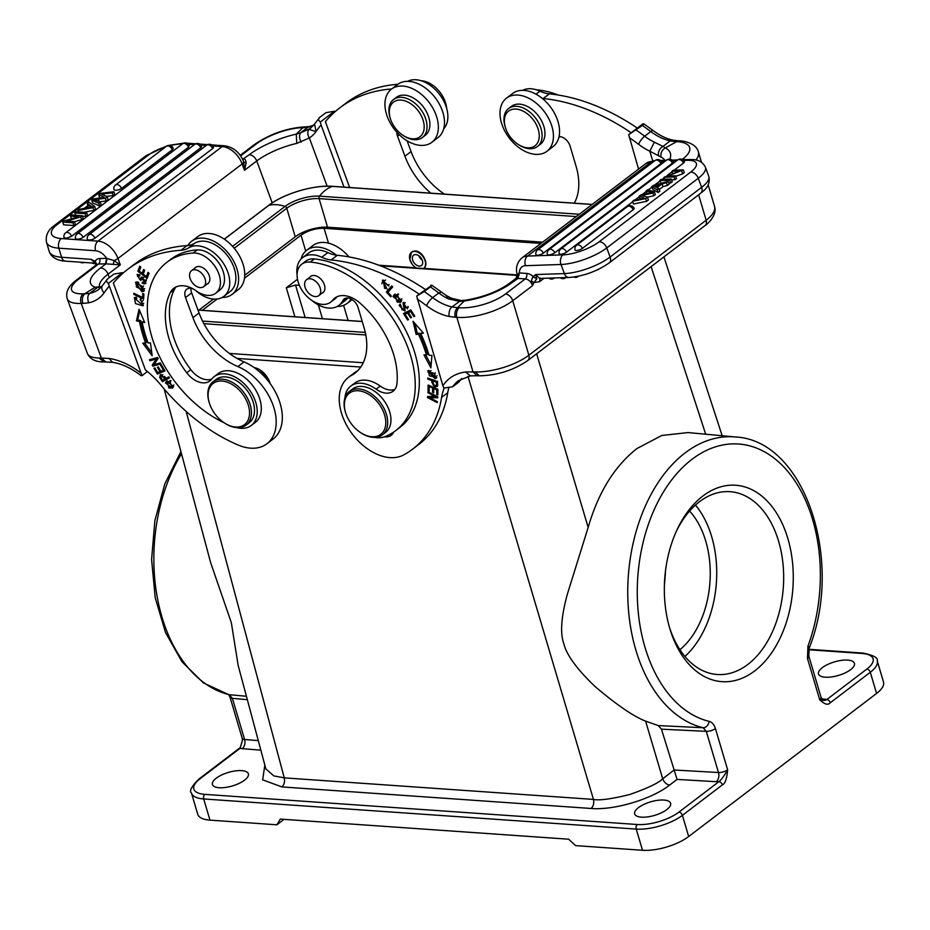 <?xml version="1.0" encoding="UTF-8"?>
<svg xmlns="http://www.w3.org/2000/svg" width="930" height="930" viewBox="0 0 930 930"><rect width="100%" height="100%" fill="white"/><g stroke="black" fill="none" stroke-linecap="round" stroke-linejoin="round"><path stroke-width="1.4" d="M645.583 198.59L647.396 197.207L648.408 199.938L646.594 201.31L633.516 204.03L632.505 201.31L645.583 198.59L646.594 201.31M643.851 198.241L634.109 200.09L632.505 201.31M640.177 198.927L639.177 196.23L643.653 197.706M650.872 192.731L650.651 192.15L652.221 192.522L641.061 194.8L639.177 196.23M650.651 192.15L646.106 190.952L647.106 193.684M654.383 191.882L652.883 193.033L653.883 195.765L655.394 194.614L654.383 191.882L647.675 189.755L646.106 190.952M652.883 193.033L641.77 195.405L647.396 197.207M647.28 197.172L653.883 195.765M633.202 209.692A4.429 2.906 -127.3 0 0 628.924 206.169A4.429 2.906 -127.3 0 0 627.413 206.576A4.429 4.429 0 0 1 634.109 208.239A4.418 1.407 159.8 0 1 633.202 209.692L582.401 248.368A4.418 1.407 159.8 0 1 576.519 250.496A4.418 1.407 159.8 0 1 575.368 250.344A4.418 1.407 159.8 0 1 575.019 249.961M672.413 163.192A4.429 2.906 -127.3 0 0 668.135 159.669A4.429 2.906 -127.3 0 0 666.624 160.076A4.429 4.429 0 0 1 673.32 161.739A4.418 1.407 159.8 0 1 672.413 163.192L554.768 252.762A4.418 1.407 159.8 0 1 548.898 254.89A4.418 1.407 159.8 0 1 547.747 254.727A4.418 1.407 159.8 0 1 547.386 254.343M660.974 163.575A4.429 2.906 -127.3 0 0 656.696 160.053A4.429 2.906 -127.3 0 0 655.185 160.46A4.429 4.429 0 0 1 661.881 162.122A4.418 1.407 159.8 0 1 660.974 163.575L543.329 253.146A4.418 1.407 159.8 0 1 537.459 255.273A4.418 1.407 159.8 0 1 536.308 255.111A4.418 1.407 159.8 0 1 535.947 254.739M632.679 201.764L566.568 252.1A4.418 1.407 159.8 0 1 560.697 254.227A4.418 1.407 159.8 0 1 559.546 254.064L559.186 253.692M683.504 163.076A4.429 2.906 -127.3 0 0 677.703 159.96A4.429 4.429 0 0 1 684.41 161.622A4.418 1.407 159.8 0 1 683.504 163.076L674.169 170.178M672.03 171.806L667.124 175.538M664.241 177.746L662.148 179.339M659.94 181.013L654.639 185.047M651.918 187.116L648.222 189.929M646.28 191.417L642.142 194.556M639.352 196.695L635.144 199.892M661.218 183.268L659.765 180.548L661.335 179.362L671.286 179.025L669.716 180.211L670.728 182.943L668.81 183.012M659.765 180.548L669.716 180.211M670.728 182.943L672.285 181.757L671.286 179.025M656.499 185.303L660.486 184.268L656.487 187.314L653.604 186.012L656.499 185.303L657.08 186.872M662.044 183.873L657.115 187.628L658.824 188.511L657.173 189.767L651.756 186.663L653.43 185.372L668.205 181.362L666.426 182.722L662.044 183.873L663.044 186.593L659.196 189.522M657.173 189.767L658.173 192.498L652.755 189.383L651.756 186.663M666.426 182.722L667.438 185.442L669.216 184.094L668.205 181.362M667.438 185.442L663.044 186.593M658.173 192.498L659.835 191.231L658.824 188.511M681.702 171.085L682.713 173.817L684.317 172.596L683.306 169.865L667.694 176.072L675.506 175.805L674.018 176.944L675.017 179.676L671.565 179.792M683.306 169.865L673.355 170.202L671.867 171.341L679.667 171.085L664.067 177.281L674.018 176.944M664.787 179.246L664.067 177.281M672.681 173.561L671.867 171.341M682.713 173.817L675.692 176.305M675.017 179.676L676.517 178.537L675.506 175.805M517.371 275.036L519.103 272.955L517.545 278.372L516.499 278.535M517.266 274.745L516.01 278.337M465.058 300.355L464.186 301.018A47.697 17.972 -16.5 0 0 512.023 282.581A7.149 4.708 52.7 0 0 509.57 283.243C497.934 291.602 483.089 297.286 465.047 300.285L460.978 300.483M505.443 294.008L525.264 278.919A7.149 4.708 -127.3 0 1 532.553 285.65L531.321 280.906L534.018 282.557L532.553 285.65L512.732 300.739A7.149 4.708 52.7 0 0 505.443 294.008A34.061 12.834 163.5 0 1 459.281 307.749L457.618 307.632C455.2 310.027 454.398 313.236 455.212 317.258L449.039 316.456C448.83 311.562 449.829 308.4 452.026 306.97L457.63 307.691M442.901 385.729L443.796 388.043L452.666 386.764A60.973 40.083 -127.3 0 1 458.537 380.579L470.475 375.871L477.009 375.743L473.01 371.861L465.488 372.023A68.134 44.791 -127.3 0 0 442.901 385.729L416.687 296.066L431.822 285.219L446.063 295.356M479.159 375.732L475.439 371.942L473.01 371.861L456.863 317.374A7.149 4.673 -86 0 1 459.269 307.749M470.475 375.871L465.488 372.023M417.198 298.972A204.391 134.362 52.7 0 1 426.614 305.761A7.149 2.116 -52.9 0 1 432.636 297.635A47.349 31.132 -127.3 0 0 452.015 306.912L459.56 301.39L448.493 298.925L446.098 295.38M416.687 296.066L424.266 291.555A211.552 139.07 52.7 0 1 432.636 297.635L438.762 292.973A47.349 31.132 52.7 0 0 448.493 298.925L451.248 298.321M424.266 291.555L430.392 286.893A211.552 139.07 -127.3 0 1 438.762 292.973L441.273 292.206M349.006 256.924A33.387 21.948 -127.3 0 0 324.303 242.474A33.387 21.948 -127.3 0 0 312.852 245.567L306.726 250.228A33.387 21.948 52.7 0 1 318.165 247.148A33.387 21.948 52.7 0 1 336.404 255.18A34.061 22.39 52.7 0 1 327.883 252.588A29.981 19.704 -127.3 0 0 319.071 250.17A29.981 19.704 -127.3 0 0 308.795 252.937L302.669 257.61A29.981 19.704 52.7 0 1 312.933 254.832A29.981 19.704 52.7 0 1 321.757 257.25A34.061 22.39 -127.3 0 0 331.15 259.947A204.391 134.362 52.7 0 1 419.198 294.147M301.029 259.086A33.387 21.948 52.7 0 1 306.726 250.228M384.346 436.833A17.031 11.195 -127.3 0 0 385.299 436.937A17.031 11.195 -127.3 0 0 391.135 435.368A17.031 11.195 -127.3 0 0 393.623 432.101M307.307 279.233A10.044 6.603 52.7 0 1 318.293 284.208A10.044 6.603 52.7 0 1 318.746 295.67A10.044 6.603 52.7 0 1 318.002 296.124A10.044 6.603 52.7 0 1 307.016 291.148A10.044 6.603 52.7 0 1 306.563 279.686A10.044 6.603 52.7 0 1 307.307 279.233M321.861 293.299A10.218 6.719 -127.3 0 0 322.931 292.694A10.218 6.719 -127.3 0 0 324.465 285.115A10.218 6.719 -127.3 0 0 314.049 275.489A10.218 6.719 -127.3 0 0 310.55 276.443A10.218 6.719 -127.3 0 0 309.678 277.314M394.866 389.391A20.437 13.439 52.7 0 1 380.231 386.066A30.655 20.158 -127.3 0 0 354.876 382.986L350.784 386.09A30.655 20.158 52.7 0 1 376.15 389.182A20.437 13.439 -127.3 0 0 393.053 391.239A20.437 13.439 -127.3 0 0 396.947 383.59A77.667 51.057 -127.3 0 0 393.797 355.004A77.667 51.057 -127.3 0 0 359.933 303.029A27.249 17.914 -127.3 0 0 334.707 298.135A27.249 17.914 -127.3 0 0 332.522 300.297A23.843 15.671 52.7 0 1 330.615 302.18A23.843 15.671 52.7 0 1 298.146 281.941A23.843 15.671 52.7 0 1 301.727 264.236A23.843 15.671 52.7 0 1 310.26 262.062A100.149 65.832 52.7 0 1 410.793 356.19A100.149 65.832 52.7 0 1 395.762 430.567A100.149 65.832 52.7 0 1 384.485 436.775A30.655 20.158 52.7 0 1 374.813 437.367M344.902 398.075A30.655 20.158 52.7 0 1 350.784 386.09M382.393 434.81L385.671 432.322A27.249 17.914 -127.3 0 0 389.751 412.083A27.249 17.914 -127.3 0 0 352.644 388.961L349.378 391.449A27.249 17.914 52.7 0 1 358.724 388.926A27.249 17.914 52.7 0 1 386.485 414.571A27.249 17.914 52.7 0 1 382.393 434.81A27.249 17.914 52.7 0 1 373.058 437.333A27.249 17.914 52.7 0 1 361.526 433.194L360.921 432.81A25.889 17.019 52.7 0 1 345.588 412.676A25.889 17.019 52.7 0 1 345.507 412.385A25.889 17.019 52.7 0 1 358.259 390.751A25.889 17.019 52.7 0 1 384.636 415.117A25.889 17.019 52.7 0 1 371.884 436.74A25.889 17.019 52.7 0 1 360.921 432.81M345.483 412.304A27.249 17.914 52.7 0 1 345.379 411.99A27.249 17.914 52.7 0 1 345.286 411.688A27.249 17.914 52.7 0 1 349.378 391.449M558.209 95.023A100.149 65.832 -127.3 0 0 536.575 89.757A23.843 15.671 -127.3 0 0 536.168 89.733M539.226 136.931A21.797 14.334 52.7 0 1 518.312 144.499A21.797 14.334 52.7 0 1 505.409 127.538A21.797 14.334 52.7 0 1 504.386 119.958A21.797 14.334 52.7 0 1 522.823 110.996A21.797 14.334 52.7 0 1 539.226 136.931M537.482 146.487L540.342 144.301A23.843 15.671 -127.3 0 0 544.945 134.606A23.843 15.671 -127.3 0 0 533.064 110.24A23.843 15.671 -127.3 0 0 511.442 106.357L508.582 108.531A23.843 15.671 52.7 0 1 530.205 112.425A23.843 15.671 52.7 0 1 542.085 136.791A23.843 15.671 52.7 0 1 537.482 146.487A23.843 15.671 52.7 0 1 519.219 145.068L518.312 144.499M505.409 127.538L505.095 126.515A23.843 15.671 52.7 0 1 503.979 118.226A23.843 15.671 52.7 0 1 508.582 108.531M517.929 95.058A33.387 21.948 52.7 0 1 548.816 118.749A33.387 21.948 52.7 0 1 546.933 151.276A33.387 21.948 52.7 0 1 535.482 154.357A33.387 21.948 52.7 0 1 504.606 130.677A33.387 21.948 52.7 0 1 506.49 98.15A33.387 21.948 52.7 0 1 517.929 95.058M574.298 203.17A61.322 40.304 -127.3 0 0 576.077 166.284L570.137 146.219A10.218 6.719 -127.3 0 0 559.046 136.594A33.387 21.948 -127.3 0 0 542.283 98.429A33.387 21.948 -127.3 0 0 524.055 90.396A33.387 21.948 -127.3 0 0 512.616 93.488L506.49 98.15M637.341 128.061A204.391 134.362 -127.3 0 0 549.293 93.872A34.061 22.39 52.7 0 1 539.9 91.175A29.981 19.704 -127.3 0 0 531.077 88.757A29.981 19.704 -127.3 0 0 522.672 90.338M542.283 98.429A34.061 22.39 -127.3 0 0 543.167 98.534A204.391 134.362 52.7 0 1 631.214 132.734M558.767 137.745A29.981 19.704 -127.3 0 0 559.721 136.605M546.933 151.276L553.059 146.603A33.387 21.948 -127.3 0 0 559.046 136.594M424.185 126.375A21.797 14.334 52.7 0 1 403.248 135.501A21.797 14.334 52.7 0 1 390.333 118.54A21.797 14.334 52.7 0 1 389.298 112.518A21.797 14.334 52.7 0 1 406.224 101.324A21.797 14.334 52.7 0 1 424.185 126.375M422.418 137.489L425.277 135.315A23.843 15.671 -127.3 0 0 429.904 123.911A23.843 15.671 -127.3 0 0 417.221 100.614A23.843 15.671 -127.3 0 0 396.378 97.359L393.518 99.545A23.843 15.671 52.7 0 1 414.362 102.788A23.843 15.671 52.7 0 1 427.044 126.085A23.843 15.671 52.7 0 1 422.418 137.489A23.843 15.671 52.7 0 1 404.155 136.071L403.248 135.501M390.333 118.54L390.03 117.517A23.843 15.671 52.7 0 1 388.891 110.937A23.843 15.671 52.7 0 1 393.518 99.545M422.604 145.406A33.387 21.948 52.7 0 1 390.228 122.946A33.387 21.948 52.7 0 1 391.425 89.152A33.387 21.948 52.7 0 1 400.691 86.025A33.387 21.948 52.7 0 1 433.066 108.484A33.387 21.948 52.7 0 1 431.869 142.278A33.387 21.948 52.7 0 1 422.604 145.406M431.869 142.278L437.995 137.617A33.387 21.948 -127.3 0 0 439.193 103.811A33.387 21.948 -127.3 0 0 406.817 81.352A33.387 21.948 -127.3 0 0 397.552 84.491L391.425 89.152M446.656 108.322A23.843 15.671 -127.3 0 0 445.052 101.324A23.843 15.671 -127.3 0 0 421.069 80.724M397.808 84.293A204.391 134.362 -127.3 0 0 345.925 103.195L339.787 107.857A204.391 134.362 52.7 0 1 391.67 88.966M443.703 128.747A29.981 19.704 -127.3 0 0 442.296 98.452A29.981 19.704 -127.3 0 0 414.059 79.724A29.981 19.704 -127.3 0 0 407.607 81.34M407.096 140.79L411.072 151.567A61.322 40.304 52.7 0 0 444.366 194.114M430.869 193.173A61.322 40.304 -127.3 0 1 404.945 156.228L397.529 136.14A10.218 6.719 -127.3 0 1 396.808 132.188M165.773 146.754A27.249 10.265 163.5 0 0 148.509 155.031L57.009 224.7A27.249 10.265 163.5 0 0 61.264 238.568L97.999 241.126A20.1 13.218 52.7 0 1 117.959 258.482L120.307 264.841L114.041 260.598L106.625 258.308L105.509 263.806L120.307 264.841L108.054 274.176A7.149 4.708 52.7 0 0 100.487 267.991A47.697 15.182 -20.3 0 0 95.162 287.231L84.758 293.752C82.386 296.17 81.735 299.379 82.828 303.401L88.548 302.831A54.51 35.828 -127.3 0 0 104.09 292.845A7.149 5.278 34.9 0 1 102.509 285.487L98.871 289.3A47.349 31.132 -127.3 0 1 89.908 293.264L97.127 287.719L95.162 287.231L99.591 286.858M106.357 196.358L113.146 195.649L114.739 194.428L113.937 191.708L100.51 193.37L98.696 194.754L99.498 197.474L100.58 197.974M113.146 195.649L112.332 192.929L113.937 191.708M112.332 192.929L101.184 194.056L107.264 196.788L108.078 199.508L106.194 200.938L105.381 198.218L107.264 196.788M105.381 198.218L98.487 199.136L99.289 201.868M99.696 201.81L106.194 200.938M98.487 199.136L93.918 199.59L100.335 202.054L101.149 204.786L99.58 205.972L92.512 202.798L91.71 200.078L98.766 203.252L100.335 202.054M98.766 203.252L99.58 205.972M104.079 197.52L93.209 198.927L91.71 200.078M103.974 197.172L98.696 194.754M173.143 148.219A4.418 1.662 163.5 0 1 172.271 149.765L121.47 188.453A4.418 1.662 163.5 0 1 117.203 190.127A4.418 1.662 163.5 0 1 115.483 190.232A4.418 1.662 163.5 0 1 113.879 189.418A4.429 4.429 0 0 1 115.529 185A4.429 2.906 52.7 0 1 116.762 184.582A4.429 2.906 52.7 0 1 121.47 188.453M201.578 146.254A4.418 1.662 163.5 0 1 200.706 147.8L83.061 237.371A4.418 1.662 163.5 0 1 78.806 239.056A4.418 1.662 163.5 0 1 77.074 239.161A4.418 1.662 163.5 0 1 75.481 238.347A4.429 4.429 0 0 1 77.132 233.918A4.429 2.906 52.7 0 1 78.353 233.5A4.429 2.906 52.7 0 1 83.061 237.371M94.907 238.196A4.418 1.662 163.5 0 1 90.64 239.882A4.418 1.662 163.5 0 1 88.92 239.987A4.418 1.662 163.5 0 1 87.315 239.173A4.429 4.429 0 0 1 88.966 234.744A4.429 2.906 52.7 0 1 90.198 234.325A4.429 2.906 52.7 0 1 94.907 238.196L212.552 148.626A4.429 2.906 -127.3 0 0 207.843 144.755A4.429 2.906 -127.3 0 0 206.623 145.173L88.966 234.744M213.423 147.079A4.418 1.662 163.5 0 1 212.552 148.626M189.023 145.312L188.511 147.242L71.575 236.278L67.309 237.964A4.418 1.662 163.5 0 1 65.588 238.057A4.418 1.662 163.5 0 1 63.984 237.255A4.429 4.429 0 0 1 65.646 232.826A4.429 2.906 52.7 0 1 71.575 236.278M85.92 216.376L87.478 215.19L86.676 212.459L85.107 213.656L85.92 216.376L82.503 216.132M86.676 212.459L76.376 211.749L74.819 212.935L85.107 213.656M75.504 215.249L74.819 212.935M92.802 206.902L85.758 208.122L89.745 205.077L91.71 207.065M90.408 207.274L89.745 205.077M92.802 206.89L91.477 206.274M84.165 208.413L89.094 204.658L87.269 203.449L88.92 202.194L94.697 206.355L93.012 207.634L77.888 210.599L79.666 209.238L84.165 208.413M93.012 207.634L93.814 210.366L95.499 209.076L94.697 206.355M78.271 211.877L77.888 210.599M93.814 210.366L84.014 212.273M87.897 205.565L87.269 203.449M64.391 220.875L78.678 216.713L70.587 216.155L72.075 215.016L82.375 215.737L80.782 216.957L66.495 221.108L74.586 221.666L73.086 222.805L73.889 225.537L63.589 224.816L62.787 222.096L64.391 220.875M62.787 222.096L73.086 222.805M80.782 216.957L81.584 219.678L83.189 218.457L82.375 215.737M81.584 219.678L74.598 221.712L75.388 224.397L73.889 225.537M71.377 218.841L70.587 216.155M242.684 159.402L243.648 158.983C245.078 158.809 245.892 160.146 246.09 163.029L243.683 161.901L243.311 160.762C239.312 152.067 233.07 147.068 224.56 145.801L211.575 144.894M243.183 160.425L242.73 159.495M304.994 126.98L302.901 127.701L296.275 134.118L296.775 143.394A40.536 12.904 -20.3 0 0 256.75 160.96L244.485 170.295L242.137 163.936A7.149 2.279 159.7 0 0 243.683 161.901L244.485 170.295L246.09 163.017M105.636 361.828L101.358 358.027L99.126 358.015L103.718 361.828M296.775 143.394L309.353 137.954L327.151 186.198M112.425 362.293C121.83 363.723 131.421 368.199 141.197 375.72L142.197 375.522L141.128 373.209A68.134 44.791 -127.3 0 0 109.077 358.469L112.507 362.305L103.707 361.898C95.488 361.991 90.059 359.178 87.385 353.447A41.222 13.113 -20.3 0 0 99.126 358.015M88.548 302.831C87.246 297.891 87.711 294.717 89.931 293.322L84.793 293.834M99.777 286.847L97.104 287.696L101.556 286.731M143.476 305.238L140.86 305.028M134.873 299.158L135.083 297.309M136.524 297.763L135.199 298.763L136.733 298.542L136.408 297.298L134.362 297.635L135.524 303.599L142.999 305.831L140.418 298.809L140.105 299.809L141.337 298.879M140.105 299.786L141.976 301.483L142.081 304.726L143.72 303.238M141.976 301.483L143.197 300.541M142.081 304.726L135.199 298.763M139.465 270.63L137.826 271.246L147.138 278.396L149.091 273.188L147.998 272.339L146.382 276.629L148.672 272.862M146.382 276.629L143.22 274.187L144.662 270.328L143.569 269.491L142.127 273.35L144.255 270.014M139.047 270.305L140.395 266.712M147.684 276.942L146.835 276.28M143.418 273.664L142.569 273.013M142.127 273.35L139.268 271.165L140.814 267.038L139.721 266.189L137.826 271.246M144.022 283.976L145.243 283.034L143.429 282.302L142.197 283.22L145.417 283.673L141.441 277.256L139.674 279.349L137.919 275.71L139.756 275.966L139.907 274.955L137.059 274.582L140.767 280.476L142.406 278.523M145.778 281.36L146.289 280.686M143.894 277.384L142.441 278.43M141.372 279.825L139.628 279.384M137.501 276.373L137.768 274.304M139.372 274.652L137.919 275.71M139.674 279.349L142.081 276.954M145.952 283.046L145.243 283.046M143.604 277.559L142.371 278.489L145.173 280.372M146.37 279.43L144.545 282.29L142.337 282.255M142.337 282.22L142.197 283.22M142.523 297.507L143.755 296.577L143.918 293.985L142.79 293.427L142.523 297.507L133.885 293.241L133.815 294.345L143.604 299.169L143.941 293.996M143.708 297.681L142.848 297.263M134.71 293.659L133.815 294.345M138.582 282.243L136.35 283.476L142.883 286.556L142.999 290.137L136.408 286.986L136.35 283.476M142.999 290.137L144.696 288.591M144.383 290.66L142.058 290.462M135.885 284.103L136.222 282.011M141.72 291.625L143.859 291.241L137.605 281.988L135.513 282.348L141.72 291.625L142.941 290.695M164.784 370.582L158.6 373.081L158.181 372.384M161.471 364.955L160.565 365.316L163.471 370.233L160.878 371.291L158.263 366.862L157.368 367.222L159.983 371.651L157.647 372.593L154.857 367.873L153.962 368.233L157.379 374.023L164.994 370.93L161.471 364.955M164.238 369.652L163.471 370.233M160.751 371.07L159.983 371.651M158.6 373.081L157.379 374.023M144.162 321.245L142.151 322.024L144.72 322.547L139.058 309.283L136.478 320.862L139.488 321.478L140.709 320.548L137.698 319.932L139.721 310.853M151.753 352.644L144.627 343.077M139.488 321.478A118.215 77.713 -127.3 0 0 145.557 343.042L146.789 342.112A118.215 77.713 52.7 0 1 140.709 320.548M137.698 319.932L136.478 320.862M142.151 322.024A114.797 75.47 52.7 0 0 148.056 342.961L150.451 342.879L152.171 355.783L142.755 343.135L145.557 343.042M160.611 363.386L154.02 365.234L153.45 364.118L157.554 358.062L150.939 359.317M160.344 362.863L153.985 364.641L158.1 358.573L157.519 357.469L149.439 359.736L149.986 360.77L156.321 358.992L152.218 365.06L152.799 366.164L160.878 363.897L160.344 362.863M151.206 359.829L149.986 360.77M157.554 358.062L156.321 358.992M153.45 364.118L152.218 365.06M154.02 365.234L152.799 366.164M170.574 380.51L167.505 382.23L170.109 381.474L171.585 387.194L168.842 387.973L167.505 382.23M171.585 387.194L173.91 384.904M166.342 383.695L167.388 380.789M172.864 387.74L169.737 388.031M173.596 386.671L166.726 381.207L165.424 382.811L172.294 388.252L173.596 386.671M162.541 380.242L160.657 377.243L161.088 375.813L165.098 378.847L162.552 380.231M165.866 378.277L165.098 378.847M162.878 374.604L161.088 375.813M160.762 376.139L160.937 374.465M169.4 377.661L163.61 380.789L163.064 379.963M168.842 376.824L165.947 378.394L160.239 374.837L159.728 377.557L162.401 381.719L169.527 377.859L168.842 376.824M160.937 376.627L159.704 377.568M163.61 380.789L162.39 381.73M209.331 402.957L209.122 402.283A27.249 17.914 52.7 0 1 213.109 381.73A27.249 17.914 52.7 0 1 220.677 379.173A27.249 17.914 52.7 0 1 249.519 402.737A27.249 17.914 52.7 0 1 246.136 425.103A27.249 17.914 52.7 0 1 238.568 427.649A27.249 17.914 52.7 0 1 225.258 423.487L224.665 423.103A25.889 17.019 52.7 0 1 209.913 404.678A25.889 17.019 52.7 0 1 209.331 402.957A25.889 17.019 52.7 0 1 220.305 381.009A25.889 17.019 52.7 0 1 247.706 403.388A25.889 17.019 52.7 0 1 237.301 427.068A25.889 17.019 52.7 0 1 224.665 423.103M246.136 425.103L249.194 422.766A27.249 17.914 -127.3 0 0 252.576 400.4A27.249 17.914 -127.3 0 0 216.179 379.394L213.109 381.73M191.731 270.525A10.044 6.603 52.7 0 1 202.972 274.85A10.044 6.603 52.7 0 1 203.682 286.684A10.044 6.603 52.7 0 1 203.449 286.847A10.044 6.603 52.7 0 1 192.208 282.511A10.044 6.603 52.7 0 1 191.499 270.688A10.044 6.603 52.7 0 1 191.731 270.525M206.797 284.313A10.218 6.719 -127.3 0 0 207.867 283.708A10.218 6.719 -127.3 0 0 209.134 275.315A10.218 6.719 -127.3 0 0 198.323 266.48A10.218 6.719 -127.3 0 0 195.486 267.445A10.218 6.719 -127.3 0 0 194.614 268.317M224.281 422.859A100.149 65.832 52.7 0 1 154.392 344.53A100.149 65.832 52.7 0 1 166.83 262.341A100.149 65.832 52.7 0 1 193.173 253.03A23.843 15.671 52.7 0 1 218.748 273.629A23.843 15.671 52.7 0 1 215.783 293.194A23.843 15.671 52.7 0 1 196.218 290.892A27.249 17.914 -127.3 0 0 173.852 288.277A27.249 17.914 -127.3 0 0 170.295 292.625A77.667 51.057 -127.3 0 0 170.806 343.972A77.667 51.057 -127.3 0 0 186.744 372.791A20.437 13.439 -127.3 0 0 209.855 380.963A20.437 13.439 -127.3 0 0 211.552 379.254A30.655 20.158 52.7 0 1 214.109 376.685A30.655 20.158 52.7 0 1 255.064 400.319A30.655 20.158 52.7 0 1 251.263 425.475A30.655 20.158 52.7 0 1 236.546 427.602M251.263 425.475L255.343 422.371A30.655 20.158 -127.3 0 0 259.156 397.203A30.655 20.158 -127.3 0 0 223.061 371.233A30.655 20.158 -127.3 0 0 218.201 373.581L214.109 376.685M211.668 379.103A20.437 13.439 52.7 0 1 190.824 369.687A77.667 51.057 52.7 0 1 174.887 340.857A77.667 51.057 52.7 0 1 174.375 289.509A27.249 17.914 52.7 0 1 176.072 286.94M215.783 293.194L219.875 290.079A23.843 15.671 -127.3 0 0 222.828 270.514A23.843 15.671 -127.3 0 0 210.552 254.425A23.843 15.671 -127.3 0 0 197.253 249.914A100.149 65.832 -127.3 0 0 170.911 259.238L166.83 262.341M270.119 383.509A16.694 10.974 -127.3 0 0 269.956 382.962A16.694 10.974 -127.3 0 0 269.584 381.846A16.694 10.974 -127.3 0 0 260.075 369.977A16.694 10.974 -127.3 0 0 254.111 367.571M269.933 382.881L260.075 369.977M232.116 294.357L238.243 289.695A33.387 21.948 -127.3 0 0 239.44 255.89A33.387 21.948 -127.3 0 0 207.053 233.442A33.387 21.948 -127.3 0 0 197.788 236.569L191.661 241.23A33.387 21.948 52.7 0 1 200.927 238.103A33.387 21.948 52.7 0 1 233.314 260.563A33.387 21.948 52.7 0 1 232.116 294.357A33.387 21.948 52.7 0 1 222.851 297.484A33.387 21.948 52.7 0 1 222.049 297.495M223.921 296.31L230.047 291.648A29.981 19.704 -127.3 0 0 231.128 261.307A29.981 19.704 -127.3 0 0 202.054 241.137A29.981 19.704 -127.3 0 0 194.742 243.253A34.061 22.39 52.7 0 1 187.848 245.555A34.061 22.39 52.7 0 1 187.023 245.625A204.391 134.362 -127.3 0 0 133.908 264.608L127.782 269.27A204.391 134.362 52.7 0 1 180.897 250.286A34.061 22.39 -127.3 0 0 188.604 247.915A29.981 19.704 52.7 0 1 195.928 245.799A29.981 19.704 52.7 0 1 225.002 265.968A29.981 19.704 52.7 0 1 223.921 296.31A29.981 19.704 52.7 0 1 222.909 297.007A29.981 19.704 52.7 0 1 215.597 299.123A29.981 19.704 52.7 0 1 196.23 290.985A10.218 6.719 -127.3 0 0 195.567 290.439M193.487 289.137A10.218 6.719 -127.3 0 0 186.791 289.172A10.218 6.719 -127.3 0 0 185.523 297.554L192.929 317.642A61.322 40.304 -127.3 0 0 237.882 366.571A47.697 31.353 52.7 0 1 272.711 404.248A47.697 31.353 52.7 0 1 266.922 443.75A47.697 31.353 52.7 0 1 253.692 448.225A47.697 31.353 52.7 0 1 238.185 445.04A156.705 103.009 52.7 0 1 161.064 385.264A68.134 44.791 -127.3 0 0 145.417 369.942L113.355 283.069A204.391 134.362 52.7 0 1 127.782 269.27M266.922 443.75L273.048 439.088A47.697 31.353 -127.3 0 0 278.837 399.586A47.697 31.353 -127.3 0 0 244.009 361.898A61.322 40.304 52.7 0 1 199.055 312.98L191.65 292.892A10.218 6.719 52.7 0 1 190.964 288.3M187.848 245.555A33.387 21.948 52.7 0 1 191.661 241.23M142.197 375.522L147.428 371.547M113.902 274.094L122.504 272.653L108.357 283.418C106.136 281.651 105.95 280.093 107.775 278.756L113.902 274.094M102.509 285.487L107.775 278.756M122.504 272.653L122.9 273.269M141.128 373.209L108.357 283.418M105.509 263.806L98.534 264.039A4.092 2.79 -92 0 0 99.65 258.54A11.241 7.394 -127.3 0 0 95.046 261.4L91.117 259.331L95.267 263.202M95.988 265.864L95.453 261.574L95.534 263.341L91.128 259.331L61.554 257.261A7.149 4.673 94 0 0 65.344 261.132C65.24 261.191 52.173 260.853 49.185 251.344A34.41 12.962 -16.5 0 0 61.554 257.261L58.857 248.194A34.41 12.962 163.5 0 1 46.5 242.265L49.185 251.344M95.453 261.574L96.313 263.76M96.15 265.329L95.337 263.237L65.344 261.132M113.332 264.097L114.041 260.598A7.149 2.279 159.7 0 0 117.959 258.482L242.137 163.936A20.1 13.218 -127.3 0 0 222.177 146.58L212.761 145.929M100.487 267.991L106.008 263.783L106.973 258.354M272.211 202.868L256.75 160.96A7.149 4.708 -127.3 0 0 249.17 154.787L242.637 159.309M308.225 127.154L309.678 126.515M302.924 127.747L308.109 127.236M249.17 154.787A47.697 15.182 -20.3 0 1 296.263 134.118L300.576 132.804L308.086 127.166M310.876 127.887A47.349 31.132 -127.3 0 1 310.713 128.015A47.349 31.132 -127.3 0 1 309.516 128.852C309.539 129.607 311.736 130.467 316.095 131.432A54.51 35.828 -127.3 0 1 309.353 137.954C307.202 134.246 307.249 131.211 309.516 128.852L300.576 132.804C299.088 134.99 299.239 138.105 301.041 142.139M310.713 128.015L314.514 124.074L316.095 131.432A204.391 134.362 52.7 0 1 321.083 124.922L344.03 187.116M325.919 112.681L334.509 111.24L320.362 122.004C318.153 120.237 317.955 118.68 319.781 117.343L325.919 112.681M314.526 124.074L319.781 117.343M320.362 122.004L321.083 124.922M334.916 111.856L334.509 111.24M339.787 107.857A204.391 134.362 52.7 0 0 325.372 121.656L349.668 187.511M422.267 260.214A6.475 4.255 52.7 0 1 418.942 255.843A6.475 4.255 52.7 0 1 418.93 255.831M422.255 260.191A6.475 4.255 -127.3 0 0 413.618 255.204A6.475 4.255 -127.3 0 0 412.804 260.516A6.475 4.255 -127.3 0 0 421.453 265.503A6.475 4.255 -127.3 0 0 422.255 260.191M423.394 268.514A10.044 6.603 -127.3 0 0 423.615 268.352A10.044 6.603 -127.3 0 0 422.79 256.343A10.044 6.603 -127.3 0 0 411.444 252.356A10.044 6.603 -127.3 0 0 409.991 260.005A10.044 6.603 -127.3 0 0 416.361 268.014L423.394 268.514M412.188 264.236L409.839 259.54L411.525 252.03L414.71 251.007C422.325 250.263 429.8 264.818 423.603 268.34L519.231 275.048M380.324 265.794L517.371 275.396M378.754 265.201L416.024 267.817M297.495 279.267L286.3 287.788L295.531 285.045L299.367 285.312M202.322 310.318L217.19 298.995M244.474 278.221L301.018 235.174C307.981 230.512 315.677 228.21 324.093 228.303L540.969 243.416M653.325 264.945L534.262 355.597M229.385 353.423L363.223 362.747M244.73 275.268L295.229 236.813A23.843 8.975 163.5 0 1 327.546 227.187L542.597 242.172M213.458 299.076L198.985 310.085M665.682 569.369L664.369 586.26M679.935 649.71A81.759 53.37 94 0 0 689.595 511.058M695.466 505.083A91.64 59.811 -86 0 1 684.91 656.441M669.565 627.645A91.64 59.811 94 0 0 717.286 674.506A91.64 59.811 94 0 0 747.79 664.485A91.64 59.811 94 0 0 778.608 541.26A91.64 59.811 94 0 0 730.027 491.679A91.64 59.811 94 0 0 699.534 501.7A91.64 59.811 94 0 0 676.261 531.46M787.838 538.505A98.452 64.263 94 0 0 702.882 496.016A98.452 64.263 94 0 0 677.052 529.74A98.452 64.263 94 0 0 669.774 628.389A98.452 64.263 94 0 0 670.1 629.459A98.452 64.263 94 0 0 754.73 670.89A98.452 64.263 94 0 0 787.838 538.505M825.236 677.203A18.74 7.056 -16.5 0 0 845.231 672.855A18.74 7.056 -16.5 0 0 854.438 663.334A18.74 7.056 -16.5 0 0 847.707 660.102A18.74 7.056 -16.5 0 0 827.712 664.462A18.74 7.056 -16.5 0 0 818.505 673.983A18.74 7.056 -16.5 0 0 825.236 677.203M663.881 800.056A18.74 7.056 -16.5 0 0 643.886 804.415A18.74 7.056 -16.5 0 0 634.679 813.936A18.74 7.056 -16.5 0 0 641.409 817.156A18.74 7.056 -16.5 0 0 661.404 812.808A18.74 7.056 -16.5 0 0 670.611 803.288A18.74 7.056 -16.5 0 0 663.881 800.056M866.841 669.077A30.655 11.544 163.5 0 0 862.052 653.465A3.406 2.22 -86 0 1 863.18 653.092C873.619 655.313 878.304 657.882 877.223 660.8A34.061 12.834 163.5 0 1 870.306 672.274A3.406 2.244 -127.3 0 0 866.83 669.077L826.817 699.546C825.259 700.662 822.876 700.709 819.69 699.697A6.812 2.569 -16.5 0 0 821.074 697.395L808.856 656.208A6.812 2.569 163.5 0 1 807.473 658.498L819.69 699.697C824.515 704.417 828.049 705.428 830.292 702.743A3.406 2.244 52.7 0 0 826.817 699.546A13.625 5.127 -16.5 0 0 824.678 699.174L821.853 698.953M241.649 770.621A18.74 7.056 -16.5 0 0 221.654 774.981A18.74 7.056 -16.5 0 0 212.447 784.502A18.74 7.056 -16.5 0 0 219.178 787.733A18.74 7.056 -16.5 0 0 239.173 783.374A18.74 7.056 -16.5 0 0 248.38 773.853A18.74 7.056 -16.5 0 0 241.649 770.621M677.063 779.41L669.612 785.094C651.651 799.254 614.056 810.46 591.131 808.472C593.41 806.229 594.189 803.206 593.456 799.416C599.211 800.672 611.312 799.044 629.738 794.511C647.629 788.221 658.614 782.979 662.706 778.782L674.157 769.994L677.063 779.41L716.286 781.7A13.625 5.127 -16.5 0 0 718.937 781.665L678.923 812.134A3.406 2.244 52.7 0 1 682.399 815.343L688.677 836.523A34.061 12.834 -16.5 0 1 642.502 850.276L575.565 845.614L568.625 839.197L280.267 819.098L276.919 824.794L284.045 819.365M242.393 740.303L242.23 738.327A6.812 2.569 -16.5 0 0 244.59 739.501A6.812 4.522 -85.3 0 1 242.207 748.65A13.625 5.127 -16.5 0 1 240.068 748.29A3.406 2.244 -127.3 0 0 238.905 748.604C239.766 749.092 240.928 746.325 242.381 740.315L240.068 748.29L200.055 778.759A30.655 11.544 163.5 0 0 204.844 794.371A3.406 2.22 94 0 0 203.693 798.951A34.061 12.834 163.5 0 1 191.464 793.081L197.741 814.262A34.061 12.834 -16.5 0 0 209.971 820.132L276.919 824.794M688.677 836.523L876.583 693.455A34.061 12.834 -16.5 0 0 883.5 681.981L877.223 660.8M591.131 808.472L281.941 786.919L262.655 779.84L264.841 765.065M722.412 784.874A3.406 2.244 -127.3 0 0 718.937 781.665C721.448 779.654 724.342 775.69 727.632 769.773C726.865 778.747 725.133 783.781 722.412 784.874L682.399 815.343A34.061 12.834 163.5 0 1 636.225 829.095L203.693 798.951L209.971 820.132M709.172 721.366C712.066 722.18 714.159 724.586 715.426 728.585A6.812 2.569 163.5 0 1 706.277 731.34L703.15 727.737A6.812 5.127 -76.4 0 0 709.172 721.366A139.791 91.245 -86 0 1 649.686 520.73A139.791 91.245 -86 0 1 748.452 445.54A139.791 91.245 -86 0 1 807.938 646.176L807.473 658.498M669.612 785.094C666.461 784.467 664.16 782.363 662.706 778.782L645.594 721.11L658.266 725.574L661.451 729.178L706.277 731.34L718.495 772.528A6.812 2.569 -16.5 0 0 727.632 769.773L715.426 728.585M716.286 781.7A6.812 4.371 93.3 0 0 718.495 772.528L674.157 769.994L661.451 729.178M210.692 562.79L231.326 622.623L238.161 665.427L265.864 768.901L273.769 775.887L284.266 777.864L593.456 799.416L467.976 376.313M645.594 721.11C633.667 716.519 616.869 705.033 595.177 686.631C576.914 669.205 566.428 654.825 563.754 643.467C559.976 633.086 561.22 616.52 567.486 593.759L588.155 527.415C598.269 492.493 614.521 466.209 636.911 448.562L661.8 435.473L687.782 432.601M395.762 430.567L399.842 427.463A100.149 65.832 -127.3 0 0 414.873 353.086A100.149 65.832 -127.3 0 0 314.352 258.947A23.843 15.671 -127.3 0 0 305.807 261.121L301.727 264.236M330.615 302.18L334.707 299.076A23.843 15.671 -127.3 0 0 336.614 297.182A27.249 17.914 52.7 0 1 336.916 296.81M403.725 303.901L403.771 302.413M408.177 307.481L408.119 306.505M405.271 302.703L403.899 303.726L407.41 308.865L403.016 302.727L403.992 308.458M405.201 310.422L403.411 310.085M400.4 306.04L400.377 304.61M407.747 306.947L406.526 307.877M399.168 305.47L404.724 311.015L403.899 303.726M405.259 307.516L403.701 309.934L402.062 309.771L400.853 305.18M400.877 305.214L400.051 304.215M400.4 304.54L399.168 305.482L399.97 304.261M388.298 291.869L387.589 291.078L391.96 286.138M390.705 296.798L391.332 296.077L387.915 292.311L392.681 286.928L391.763 285.905L386.369 292.008L390.705 296.798M387.589 291.078L386.369 292.008M399.342 301.459L397.145 302.076L395.331 295.566L397.645 294.926L399.342 301.459L401.853 298.774M398.145 293.938L395.331 295.566M400.818 302.029L397.726 302.111M394.076 297.205L395.122 294.043M393.006 296.507L400.237 302.552L401.714 300.46L394.471 294.45L393.006 296.507L394.227 295.577M430.125 397.366L428.707 396.575M437.774 396.854L430.892 396.785L429.66 397.715L437.681 397.808L437.774 396.796L427.998 391.739L427.916 392.681L428.684 392.088M436.368 396.075L427.568 396.564L427.475 397.563L437.251 402.632L437.344 401.69L429.66 397.715M427.916 392.681L435.6 396.657M428.707 396.633L427.475 397.563M433.799 388.461L433.81 387.519M429.3 386.508L429.311 385.555M437.867 393.471L436.705 394.355L437.856 394.866L437.914 389.321L428.102 385.032L428.044 390.751L429.218 389.868M428.044 390.751L429.195 391.263L429.242 386.543L432.59 388.008L432.543 392.251L433.694 392.762L433.74 388.507L436.74 389.833L436.705 394.355M430.09 385.904L429.242 386.543M433.438 387.357L432.59 388.008M433.706 391.367L432.543 392.251M434.589 387.868L433.74 388.507M437.6 389.182L436.74 389.833M408.875 312.236L405.073 314.247L407.561 313.015L410.63 317.839L411.49 317.421L408.41 312.596L410.653 311.492L413.931 316.642L414.792 316.212L410.769 309.911L403.469 313.526L407.619 320.025L408.386 319.443M411.351 310.818L408.41 312.596M405.538 313.898L404.852 312.84M407.619 320.025L408.479 319.606L405.073 314.247M408.781 312.085L407.561 313.015M411.386 317.27L410.63 317.839M411.409 310.911L410.653 311.492M414.699 316.06L413.931 316.642M426.463 355.039L423.975 354.865L430.881 367.873L431.939 355.411L429.032 355.214A118.215 77.713 -127.3 0 0 420.755 333.614L423.382 333.103L413.025 321.28L416.163 334.486L418.419 334.056A114.797 75.47 52.7 0 1 426.463 355.039L427.684 354.109A114.797 75.47 -127.3 0 0 419.639 333.126L417.384 333.556L415.013 323.547M422.859 332.51L420.755 333.614M431.113 365.072L425.766 354.993M418.419 334.056L419.639 333.126M416.163 334.486L417.384 333.556M433.822 380.254L432.915 380.951L436.414 382.207L437.646 381.277M436.403 382.207L436.542 385.183L437.763 384.253M432.915 380.951C433.159 384.764 434.357 386.171 436.519 385.171L437.519 384.555M437.635 385.892L436.1 385.59M431.88 382.555L431.752 380.533L431.892 382.555L433.113 381.625L432.985 379.603L431.752 380.533C432.973 386.287 434.949 388.008 437.67 385.729L437.495 381.579L427.707 378.045L427.777 379.103L431.752 380.533L432.671 379.835M427.777 379.103L428.684 378.405M437.228 386.566L437.67 385.729M435.368 377.231L429.358 375.778L428.649 371.919L434.705 373.465L435.368 377.231L436.984 375.825M431.043 370.617L428.649 371.919M436.751 377.661L434.066 377.615M428.219 372.442L428.463 370.593M428.974 370.477L427.73 370.954L435.042 378.696L436.251 378.231L428.974 370.477M386.892 288.684L385.067 288.335M381.858 283.731L383.114 279.953M385.636 280.023L384.02 281.058M389.042 284.429L387.822 285.359L388.914 286.091L382.474 280.337L387.101 288.998L386.299 287.812L384.636 288.335L383.381 281.418L387.822 285.359M311.748 300.367A29.981 19.704 52.7 0 0 328.709 308.086A29.981 19.704 52.7 0 0 338.985 305.307A29.981 19.704 52.7 0 0 342.879 300.576A10.218 6.719 -127.3 0 1 344.205 298.96A10.218 6.719 -127.3 0 1 358.12 307.632L364.06 327.697A61.322 40.304 -127.3 0 1 354.865 373.244A61.322 40.304 -127.3 0 1 351.296 375.534L357.422 370.861A47.697 31.353 -127.3 0 0 354.644 372.651L348.518 377.313A47.697 31.353 52.7 0 1 351.296 375.534M444.215 388.124A68.134 44.791 -127.3 0 0 441.611 397.389A156.705 103.009 52.7 0 1 412.641 449.132A156.705 103.009 52.7 0 1 403.527 454.991A47.697 31.353 52.7 0 1 389.961 457.618A47.697 31.353 52.7 0 1 345.844 423.778A47.697 31.353 52.7 0 1 348.518 377.313M412.641 449.132L418.767 444.47A156.705 103.009 -127.3 0 0 447.737 392.716A68.134 44.791 52.7 0 1 448.713 388.205M297.089 274.896A29.981 19.704 52.7 0 1 302.669 257.61M425.324 289.474A204.391 134.362 -127.3 0 0 337.288 255.285A34.061 22.39 52.7 0 1 336.404 255.18M338.985 305.307L345.111 300.646A29.981 19.704 -127.3 0 0 347.704 298.019M351.017 298.995A33.387 21.948 52.7 0 1 347.181 303.354A33.387 21.948 52.7 0 1 337.113 306.493M430.834 285.289C432.357 284.987 432.206 285.522 430.392 286.893M461.803 378.51L458.792 382.091L452.666 386.764M446.342 295.531L451.294 298.216L460.92 300.471L459.56 301.378L464.186 301.018L457.607 307.621M678.121 140.86L665.299 147.905C661.8 150.044 660.393 153.113 661.079 157.1L658.463 155.729C658.068 151.462 659.591 148.358 663.009 146.405L670.205 140.849A47.349 31.132 52.7 0 1 650.779 131.56A7.149 2.116 -52.9 0 1 653.348 130.7L643.816 123.83M512.023 282.581L518.033 278.419L519.103 272.955M531.321 280.906L532.867 276.652L536.773 278.895L534.018 282.557L539.621 281.651L540.074 278.43M539.784 278.442L568.893 277.466A7.149 4.883 -91.9 0 1 564.359 273.583L535.796 274.548L533.204 276.489L536.773 278.895M518.033 278.419L525.264 278.919A4.092 2.662 94 0 0 526.636 273.42A11.241 7.394 -127.3 0 1 533.204 276.489L532.867 276.652M539.563 278.396L535.831 274.675M535.796 274.548L536.668 278.489M663.009 146.452L665.299 147.905A47.697 17.972 -16.5 0 1 669.774 159.193M672.843 140.151L670.216 140.895L675.773 141.616M663.009 146.44L654.383 142.174L649.814 151.195L658.487 155.705M628.692 134.652L642.839 123.876C644.362 123.574 644.223 124.109 642.409 125.48L628.692 134.652L638.561 169.109M642.839 123.876L643.839 123.806M165.947 378.394L164.622 376.394L165.947 378.394M554.443 277.954A4.429 2.906 52.7 0 1 554.199 278.175A4.429 4.429 0 0 1 548.793 278.14M627.413 206.576L576.6 245.264A4.429 2.906 52.7 0 1 578.123 244.857A4.429 2.906 52.7 0 1 582.401 248.368M666.624 160.076L548.979 249.647A4.429 2.906 52.7 0 1 550.49 249.24A4.429 2.906 52.7 0 1 554.768 252.762M655.185 160.46L537.54 250.031A4.429 2.906 52.7 0 1 539.051 249.624A4.429 2.906 52.7 0 1 543.329 253.146M677.703 159.96L560.767 248.996A4.429 2.906 52.7 0 1 566.568 252.1M653.906 161.436L651.651 161.518L527.473 256.064L562.952 254.867A27.249 8.684 159.8 0 0 599.187 241.754L690.688 172.085A27.249 8.684 159.8 0 0 687.131 160.32L683.596 160.437M676.784 160.669L672.739 160.797M665.345 161.053L661.3 161.192M475.439 371.942A41.222 15.531 -16.5 0 0 528.868 355.202L512.732 300.739A41.222 15.531 163.5 0 1 456.863 317.374L455.212 317.258M426.614 305.761A54.51 35.828 -127.3 0 0 449.039 316.456M380.231 386.066L376.15 389.182M543.167 98.534L549.293 93.872M535.982 94.163L539.9 91.175M404.945 156.228L411.072 151.567M399.319 134.78L397.529 136.14M109.31 277.593L108.054 274.176A40.536 12.904 -20.3 0 0 99.452 286.649M103.788 193.824L104.253 195.381M172.271 149.765A4.429 2.906 -127.3 0 0 167.574 145.894A4.429 2.906 -127.3 0 0 166.342 146.312A4.429 4.429 0 0 1 173.108 148.126M200.706 147.8A4.429 2.906 -127.3 0 0 196.009 143.929A4.429 2.906 -127.3 0 0 194.777 144.348A4.429 4.429 0 0 1 201.543 146.161M188.511 147.242A4.429 2.906 -127.3 0 0 182.582 143.79A4.429 4.429 0 0 1 189.348 145.603M61.264 238.568A7.149 4.673 94 0 0 58.857 248.194L95.592 250.751A7.149 4.673 -86 0 1 97.999 241.126L222.177 146.58A7.149 4.673 -86 0 1 224.56 145.801M206.228 145.475L200.915 145.103M194.382 144.65L188.441 144.231M170.19 145.568A27.249 10.265 163.5 0 1 182.385 143.941M195.742 143.79L187.825 143.243A7.149 4.673 94 0 0 187.081 143.278M148.509 155.031A7.149 4.708 -127.3 0 0 146.056 155.694L167.295 145.754M146.056 155.694L54.556 225.351A7.149 4.708 52.7 0 1 57.009 224.7M95.592 250.751A12.95 8.51 52.7 0 1 106.625 258.308L99.65 258.54M256.017 144.15A7.149 4.708 -127.3 0 0 254.03 144.824C269.096 134.408 285.545 128.456 303.413 126.968A7.149 4.883 88 0 0 301.308 127.747A34.061 10.846 159.7 0 0 256.017 144.15L240.614 155.88M109.077 358.469L101.358 358.027L81.224 303.459A41.222 13.113 159.7 0 1 67.262 298.914L87.385 353.447M143.615 285.998L142.883 286.556M171.097 380.73L170.109 381.474M166.644 381.881L165.424 382.811M186.744 372.791L190.824 369.687M174.375 289.509L170.295 292.625M193.173 253.03L197.253 249.914M194.742 243.253L188.604 247.915M187.023 245.625L180.897 250.286M244.009 361.898L237.882 366.571M192.929 317.642L199.055 312.98M191.65 292.892L185.523 297.554M104.09 292.845A204.391 134.362 52.7 0 1 109.066 286.335M82.828 303.401L81.224 303.459A7.149 4.883 88 0 1 83.165 293.834L84.77 293.775M83.165 293.834A34.061 10.846 159.7 0 1 78.725 279.128A7.149 4.708 52.7 0 0 76.737 279.802C73.017 282.801 64.472 289.172 67.262 298.914M78.725 279.128L98.534 264.039A7.149 4.708 -127.3 0 0 96.546 264.713L76.737 279.802M242.486 159.018L243.172 158.995M302.878 127.701L301.308 127.747M313.573 125.341A47.349 31.132 52.7 0 1 308.097 127.178M348.087 320.478L343.6 305.354M318.339 304.889L322.443 318.688M305.156 317.49L295.531 285.045M286.3 287.788L294.891 316.77M301.018 235.174L305.726 251.065M328.499 243.16L324.093 228.303M588.155 527.415L536.645 353.772M360.759 367.048L236.999 358.422M365.804 334.963L203.891 323.675M333.068 186.43A2.046 1.337 94 0 0 332.708 186.326A2.046 1.337 94 0 0 332.336 186.384A44.966 29.353 94 0 0 319.49 196.16A25.401 9.567 -16.5 0 0 285.068 206.414A44.966 29.562 -127.3 0 0 276.629 204.705A44.966 29.562 -127.3 0 0 268.875 205.286A2.046 1.349 -127.3 0 0 268.538 205.449A2.046 1.349 -127.3 0 0 268.282 205.739M592.096 204.495L332.336 186.384A46.814 17.635 163.5 0 0 268.875 205.286L224.339 239.196M202.554 321.083L365.292 332.428M579.262 214.26L319.49 196.16A2.046 1.337 94 0 0 319.083 198.625A23.843 8.975 -16.5 0 0 286.766 208.262A2.046 1.349 -127.3 0 0 285.068 206.414L232.581 246.369M197.997 310.097L362.247 321.548M295.229 236.813L286.766 208.262L234.221 248.264M576.24 216.562L319.083 198.625L327.546 227.187M822.911 699.906A6.812 4.522 94.7 0 0 824.678 699.174M876.583 693.455L870.306 672.274L830.292 702.743M862.052 653.465L808.716 649.745M242.207 748.65L260.853 750.173M204.844 794.371L637.375 824.515A30.655 11.544 163.5 0 0 678.923 812.134M242.23 738.327L230.012 697.14A6.812 2.569 163.5 0 0 232.372 698.314L244.59 739.501L258.296 740.629M238.905 748.604L198.881 779.073A3.406 2.244 52.7 0 1 200.055 778.759M642.502 850.276L636.225 829.095A3.406 2.22 -86 0 1 637.375 824.515M807.938 646.176A6.812 2.104 20.3 0 1 809.17 648.175C844.242 560.685 804.776 440.134 735.374 436.972L735.374 436.972A146.603 95.685 -86 0 0 685.143 452.887A146.603 95.685 -86 0 0 640.77 517.324A146.603 95.685 -86 0 0 703.15 727.737L658.266 725.574M246.427 696.268L229.245 694.698L232.372 698.314L247.334 699.686M180.92 451.585L164.877 483.751L154.88 520.591L151.59 559.511L155.217 597.769L165.563 632.644L181.966 661.742L203.461 682.957L228.699 694.605A6.812 5.127 -76.4 0 0 229.245 694.698A146.603 95.685 94 0 1 161.948 616.985A146.603 95.685 94 0 1 166.865 484.286A146.603 95.685 94 0 1 181.501 453.782M186.174 411.455L284.266 777.864C284.999 781.653 284.22 784.676 281.941 786.919M651.14 266.701L705.696 434.217M314.352 258.947L310.26 262.062M336.614 297.182L332.522 300.297M397.645 294.926L398.633 294.171M434.705 373.465L435.391 372.942M436.263 377.766L435.042 378.696M441.611 397.389L447.737 392.716M331.15 259.947L337.288 255.285M321.757 257.25L327.883 252.588M342.879 300.576L346.111 298.112M458.792 382.091A60.973 40.083 52.7 0 1 461.652 378.591M675.75 141.558L677.412 141.674A7.149 4.673 -86 0 1 679.795 140.895L678.133 140.779M677.412 141.674A34.061 12.834 163.5 0 1 682.736 159.03A7.149 4.708 -127.3 0 1 684.98 159.669M679.795 140.895C681.562 140.709 695.896 142.337 698.395 151.869A41.222 15.531 163.5 0 1 696.012 160.018M708.172 184.884L714.519 206.332A41.222 15.531 -16.5 0 1 706.161 220.224L528.868 355.202A7.149 4.708 52.7 0 1 527.798 360.515L705.08 225.537A7.149 4.708 -127.3 0 0 706.161 220.224L698.628 194.812M517.254 274.699C515.394 268.096 516.941 262.516 521.881 257.947A20.1 13.218 52.7 0 1 527.473 256.064A7.149 4.883 88.1 0 0 525.531 265.689A12.95 8.51 52.7 0 0 519.417 272.92L526.636 273.42M525.531 265.689L561.011 264.492A7.149 4.883 -91.9 0 1 562.952 254.867M599.187 241.754A7.149 4.708 52.7 0 1 606.755 247.938A34.41 10.962 159.8 0 1 561.011 264.492L564.359 273.583A34.41 10.962 -20.2 0 0 588.132 268.386A34.41 10.962 -20.2 0 0 610.103 257.029A7.149 4.708 52.7 0 1 610.289 257.575A7.149 4.708 52.7 0 1 609.22 262.888C596.932 271.409 583.482 276.257 568.893 277.466M609.22 262.888L700.72 193.231A7.149 4.708 -127.3 0 0 701.801 187.941A7.149 4.708 -127.3 0 0 701.615 187.36L698.256 178.269A7.149 4.708 -127.3 0 0 690.688 172.085M698.256 178.269L606.755 247.938L610.103 257.029L701.615 187.36A34.41 10.962 -20.2 0 0 708.776 176.305L705.417 167.214A34.41 10.962 159.8 0 1 698.256 178.269M544.027 278.303L539.621 281.651M687.131 160.32A7.149 4.883 -91.9 0 1 689.235 159.53C690.258 159.844 700.65 157.728 705.417 167.214M653.755 160.727A7.149 4.883 88.1 0 0 651.651 161.518A20.1 13.218 -127.3 0 0 646.071 163.401L654.894 160.692M664.834 160.355A40.536 15.275 -16.5 0 0 661.079 157.1M636.271 130.142A211.552 139.07 52.7 0 1 644.653 136.222A47.349 31.132 -127.3 0 0 654.383 142.174M629.215 137.559A204.391 134.362 52.7 0 1 638.619 144.348A7.149 2.116 127.1 0 1 644.653 136.222L650.779 131.56A211.552 139.07 -127.3 0 0 642.409 125.48M638.619 144.348A54.51 35.828 -127.3 0 0 649.814 151.195L652.662 160.809M560.232 277.756A4.429 4.429 0 0 0 565.638 277.791M573.868 277.024A4.429 4.429 0 0 0 578.297 276.477M597.141 269.956A4.429 4.429 0 0 0 598.827 269.177M576.6 245.264A4.429 4.429 0 0 0 574.984 249.856M548.979 249.647A4.429 4.429 0 0 0 547.363 254.239M537.54 250.031A4.429 4.429 0 0 0 535.924 254.634M560.767 248.996A4.429 4.429 0 0 0 559.151 253.588M516.034 278.326L509.57 283.243M476.997 375.743L479.148 375.813C497.248 375.441 513.465 370.349 527.798 360.515M318.746 295.67L323.803 291.822M306.563 279.686L311.62 275.838M345.588 412.676L345.379 411.99M92.058 263.004A4.429 4.429 0 0 0 95.616 263.434M80.213 262.179A4.429 4.429 0 0 0 84.212 262.458M99.998 286.882L99.161 286.475L99.615 287.196M115.529 185L166.342 146.312M77.132 233.918L194.777 144.348M213.389 146.987A4.429 4.429 0 0 0 206.623 145.173M65.646 232.826L182.582 143.79M207.588 144.615L199.729 144.069M168.458 145.44L183.756 143.15M186.849 143.185L187.825 143.243M54.556 225.351C48.058 229.861 45.372 235.488 46.5 242.265M240.219 155.333L254.03 144.824M144.615 282.383L145.836 281.453M203.682 286.684L208.739 282.825M191.499 270.688L196.556 266.84M100.149 286.847L101.742 286.51M305.005 126.91L303.413 126.968M309.667 126.457L313.712 125.178M310.05 126.457L304.761 126.98M412.839 251.298L411.444 252.356M224.269 239.15L268.538 205.449C283.359 193.789 313.805 184.721 332.708 186.326L592.189 204.414M197.962 310.016L362.223 321.466M822.329 699.918L823.19 700.058L821.074 697.395M863.18 653.092L808.821 649.303M198.881 779.073C191.487 786.501 189.011 791.174 191.464 793.081M230.012 697.14L228.571 694.559M808.856 656.208L809.17 648.175M735.374 436.972L687.886 432.555M164.157 388.961L210.692 562.813M663.915 256.878L722.168 435.74M403.783 310.05L405.003 309.109M384.613 280.488L383.381 281.418M352.098 299.611L347.181 303.354M698.395 151.869L701.464 162.215M705.08 225.537C706.405 224.979 717.716 215.469 714.519 206.332M539.633 278.454L540.353 278.105M700.72 193.231C702.429 191.487 711.217 186.639 708.776 176.305M689.235 159.53L682.76 159.751M677.772 159.914L672.03 160.111M666.333 160.297L660.591 160.495M521.881 257.947L646.071 163.401M678.389 140.849L672.657 140.116M672.855 140.105C666.485 138.768 659.975 135.641 653.348 130.7"/></g></svg>
